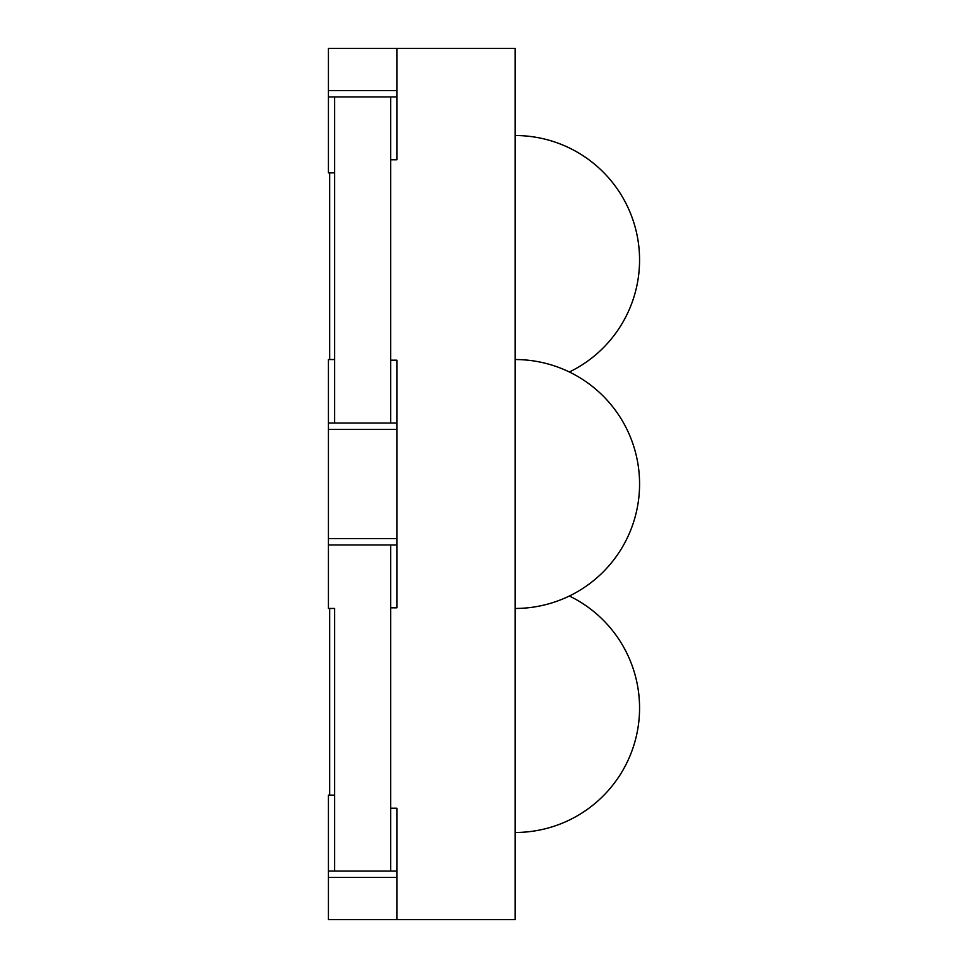 <?xml version="1.0" encoding="UTF-8"?>
<svg xmlns="http://www.w3.org/2000/svg" width="968" height="968" viewBox="0 0 968 968"><rect width="100%" height="100%" fill="white"/><g stroke="black" fill="none" stroke-linecap="round" stroke-linejoin="round"><path stroke-width="1.45" d="M328.43 423.028L328.43 429.393L396.88 429.393L396.88 423.028L328.43 423.028L328.43 359.539L334.65 359.539L334.65 423.028L328.43 423.028L328.43 484M328.43 538.607L396.88 538.607L396.88 544.972L328.43 544.972L328.43 429.393M396.88 538.607L396.88 360.169L390.661 360.169L390.661 423.028L396.88 423.028L396.88 360.169M329.677 172.861L329.677 359.539M329.677 608.461L329.677 795.139M328.43 90.556L396.88 90.556L396.88 96.921L328.43 96.921L328.43 48.4L515.109 48.4L515.109 919.6L396.88 919.6L396.88 871.079L328.43 871.079L328.43 877.444L396.88 877.444L396.88 808.207L390.661 808.207L390.661 871.079L396.88 871.079L396.88 877.444M390.661 159.793L390.661 423.028L390.661 96.921L390.661 159.793L396.88 159.793L396.88 96.921L334.65 96.921L334.65 172.861L328.43 172.861L328.43 96.921L334.65 96.921L334.65 423.028L390.661 423.028M390.661 607.831L396.88 607.831L396.88 544.972L328.43 544.972L328.43 608.461L334.65 608.461L334.65 871.079L328.43 871.079L328.43 919.6L328.43 795.139L334.65 795.139L334.65 871.079L390.661 871.079L390.661 544.972L390.661 820.029M328.43 919.6L396.88 919.6L328.43 919.6L328.43 877.444M396.88 90.556L396.88 48.4M396.88 871.079L396.88 808.207M390.661 919.6L396.88 919.6M396.88 98.179L396.88 159.793M390.661 871.079L362.649 871.079M569.365 371.99A124.461 124.461 0 0 0 515.109 135.52M515.109 832.48A124.461 124.461 0 0 0 569.365 596.01M515.109 608.461A124.461 124.461 0 0 0 639.57 484A124.461 124.461 0 0 0 515.109 359.539"/></g></svg>
